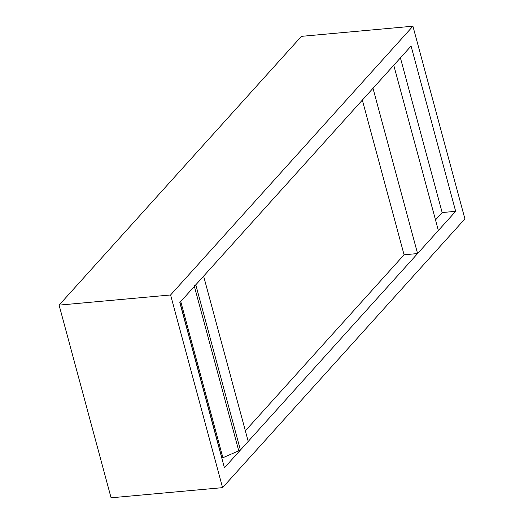 <?xml version="1.0" encoding="UTF-8"?>
<svg xmlns="http://www.w3.org/2000/svg" width="524" height="524" viewBox="0 0 524 524"><rect width="100%" height="100%" fill="white"/><g stroke="black" fill="none" stroke-linecap="round" stroke-linejoin="round"><path stroke-width="0.79" d="M455.67 211.323L224.423 467.808L179.824 302.531L411.071 46.047L455.67 211.323L442.158 212.548L400.415 57.863M170.588 294.973L222.576 487.648L111.081 497.8L59.094 305.119L301.424 36.352L412.919 26.2L170.588 294.973L59.094 305.119M222.576 487.648L464.906 218.881L412.919 26.2M221.829 458.205L240.405 450.077L248.212 441.418L203.62 276.141L195.812 284.801L194.214 285.776L238.813 451.053M435.503 219.929L442.158 212.548M393.766 65.245L438.359 230.521L417.589 253.557L372.996 88.281L393.766 65.245M245.356 430.826L404.076 254.788L417.589 253.557M362.339 100.104L404.076 254.788M180.747 301.503L222.851 457.531M179.935 302.413L221.94 458.087M195.812 284.801L240.405 450.077"/></g></svg>
